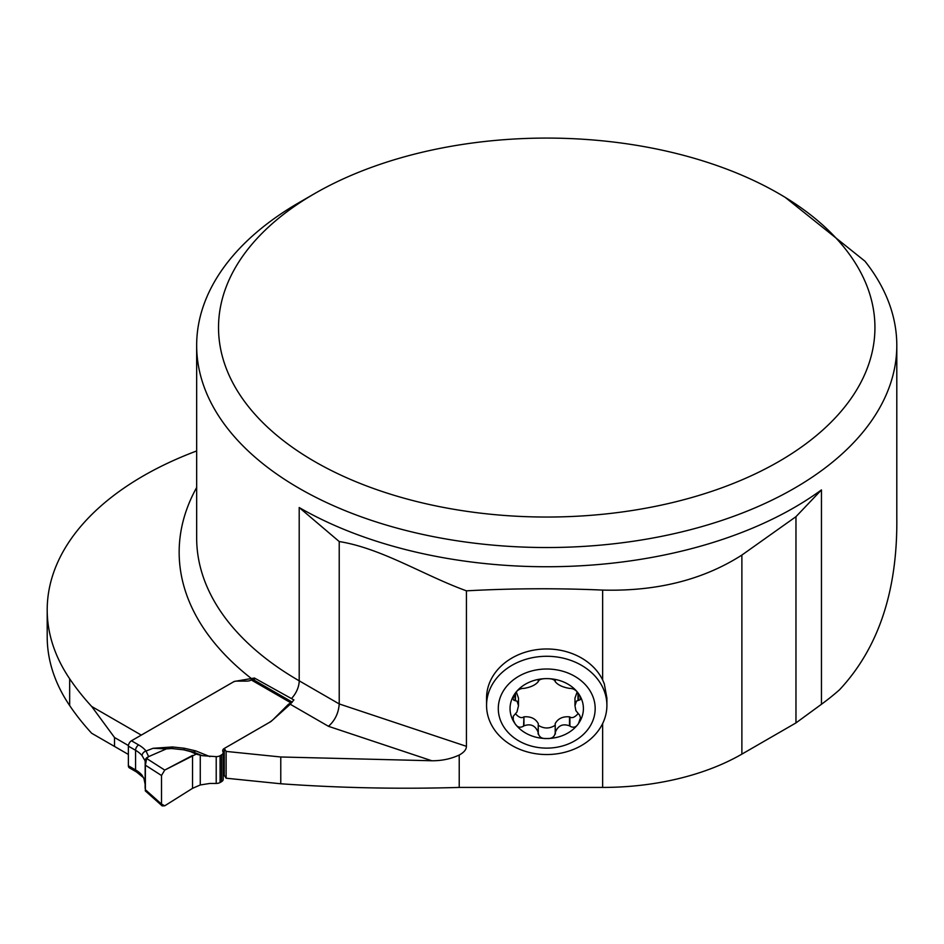 <?xml version="1.0" encoding="UTF-8"?>
<svg xmlns="http://www.w3.org/2000/svg" width="944" height="944" viewBox="0 0 944 944"><rect width="100%" height="100%" fill="white"/><g stroke="black" fill="none" stroke-linecap="round" stroke-linejoin="round"><path stroke-width="1.42" d="M486.561 705.404A60.168 49.123 0 0 1 546.729 656.281A60.168 49.123 0 0 1 606.898 705.404A60.168 49.123 0 0 1 546.729 754.539A60.168 49.123 0 0 1 486.561 705.404L486.561 698.112A60.168 49.123 0 0 1 535.401 649.861A60.168 49.123 0 0 1 602.638 679.94L602.638 590.083C557.267 588.1 511.872 588.348 466.442 590.838L466.442 746.338C466.36 749.56 463.952 752.462 459.221 755.035C450.736 758.952 441.603 760.852 431.809 760.758L328.477 726.314L290.245 704.248L270.952 721.523L224.271 748.474L226.123 751.412L280.769 756.982L431.809 760.758M291.991 702.454A4.378 2.525 120 0 0 290.917 702.843L289.371 703.74A9.818 5.664 0 0 0 287.814 704.908L273.784 718.939A33.949 19.6 180 0 1 268.391 722.998L224.271 748.474L224.271 775.272L226.123 778.21L280.769 783.768C339.793 787.98 399.277 789.196 459.221 787.426L602.638 787.426L602.638 723.576M602.638 787.426A196.918 113.681 180 0 0 741.878 754.126L795.969 722.903L821.457 704.271A350.071 202.11 0 0 0 839.499 689.804C878.581 647.973 897.673 590.507 896.8 517.442L896.8 345.421A350.071 202.11 180 0 1 546.729 547.532A350.071 202.11 180 0 1 196.659 345.421A350.071 202.11 180 0 1 299.189 202.512L314.659 193.579A328.193 189.473 0 0 0 314.671 461.545A328.193 189.473 0 0 0 778.8 461.545A328.193 189.473 0 0 0 778.8 193.579A328.193 189.473 0 0 0 314.659 193.579M47.2 609.883L47.2 636.669A328.193 189.473 180 0 0 69.667 705.569A453.993 262.113 0 0 0 91.674 733.264L114.519 746.444L114.519 737.512L91.674 706.466A453.993 262.113 180 0 1 69.667 678.771A328.193 189.473 0 0 1 47.2 609.883A328.193 189.473 0 0 1 196.659 450.961M785.337 197.461L864.94 261.181A350.071 202.11 180 0 1 896.8 345.421M466.442 590.838C423.915 575.451 381.73 548.346 339.226 541.549L299.201 507.542L299.201 680.825A350.071 202.11 180 0 1 196.659 537.915L196.659 345.421M299.201 507.542A350.071 202.11 0 0 0 821.457 489.901L795.969 516.675L741.878 555.072C703.174 579.828 656.753 591.499 602.638 590.083M91.674 706.466L141.281 735.105L234.242 681.438L254.432 678.028L293.891 699.941L290.245 704.248M291.46 698.548A17.499 10.101 -60 0 0 299.201 680.825L339.226 703.941L339.226 541.549M795.969 722.903L795.969 516.675M466.442 746.338L339.226 703.941C338.566 713.086 334.99 720.543 328.477 726.314M128.408 745.536L114.519 737.512M128.372 754.445L114.519 746.444M254.432 678.028L254.432 680.294M226.123 751.412L226.123 778.21M606.898 705.404L606.898 698.112L604.29 683.775L602.638 679.94M555.355 681.037L555.19 681.426C554.411 679.515 551.603 678.583 546.729 678.618A36.674 29.948 0 0 1 578.495 693.592C576.288 690.217 573.433 688.483 569.905 688.365L569.515 688.388C562.683 687.244 557.916 684.99 555.202 681.639L555.19 680.612M538.115 681.037L538.269 681.639C535.543 684.99 530.776 687.244 523.944 688.388L523.566 688.365C520.038 688.471 517.17 690.217 514.964 693.592A36.674 29.948 0 0 0 514.964 723.541A36.674 29.948 0 0 0 546.729 738.515A36.674 29.948 0 0 0 578.495 723.541A36.674 29.948 0 0 0 578.495 693.592L580.194 696.849L580.23 699.716L576.513 701.062L574.967 705.746L575.911 710.69L579.651 715.21L580.489 717.77L578.495 723.541C576.288 727.269 573.421 728.143 569.905 726.148L569.515 725.842C562.683 723.364 557.916 725.606 555.202 732.591L555.19 733.087C554.411 737.099 551.603 738.904 546.729 738.515C541.868 738.904 539.048 737.099 538.269 733.087L538.269 732.591C535.555 725.606 530.776 723.364 523.944 725.842L523.566 726.148C520.038 728.143 517.17 727.269 514.964 723.541L513.276 720.06L513.241 716.295L516.958 711.953L518.504 705.746L517.076 701.18L513.819 700.247L512.97 698.713L514.964 693.592A36.674 29.948 0 0 1 546.729 678.618C541.868 678.583 539.048 679.515 538.269 681.426L538.269 680.612M516.309 691.94L518.504 698.112L518.504 705.746M515.105 700.318L515.105 693.392M523.566 726.148L523.944 716.826C530.681 716.307 535.46 718.549 538.269 723.576L538.115 734.031M515.53 713.817C518.775 717.381 521.454 718.443 523.566 717.003M555.355 734.031L555.202 723.576C558.01 718.549 562.777 716.307 569.515 716.826L569.905 717.003C572.005 718.443 574.684 717.381 577.94 713.817M538.269 725.275C543.909 728.874 549.55 728.874 555.19 725.275M569.905 726.148L569.905 717.003M574.967 705.746L574.967 698.112L577.15 691.94M578.353 700.318L578.353 693.392M498.29 708.566A48.439 39.554 0 0 1 570.955 674.311A48.439 39.554 0 0 1 570.955 742.822A48.439 39.554 0 0 1 498.29 708.566M223.185 776.169A5.475 3.162 180 0 1 224.271 775.272L224.271 748.474A5.475 3.162 0 0 0 222.666 750.704A5.475 3.162 0 0 0 222.926 751.66A5.475 3.162 180 0 1 223.185 752.616A5.475 3.162 180 0 1 221.58 754.846L220.082 755.719A5.475 3.162 180 0 1 216.211 756.64L202.24 755.66L193.131 751.967A8.756 4.106 112.1 0 0 195.679 750.858L209.946 756.64M145.317 790.895L162.167 805.916L164.74 805.798L192.529 788.346L200.27 784.96L209.946 783.437L216.211 783.437A5.475 3.162 0 0 0 220.082 782.505L221.58 781.644A5.475 3.162 0 0 0 223.185 779.414L223.185 752.616M292.251 702.135L253.523 679.774A4.378 2.525 120 0 0 251.34 679.987A6.561 3.788 180 0 1 246.691 681.108L237.097 681.108A5.475 3.162 0 0 0 233.227 682.028L131.464 740.78A4.378 2.525 120 0 0 129.057 743.506L128.62 744.604A4.378 2.525 120 0 0 128.372 746.138L128.372 765.785A4.378 2.525 120 0 0 128.62 767.035L128.856 767.177M131.464 740.78L138.662 744.934A37.194 21.476 180 0 1 146.049 751.011L148.621 756.628L166.38 748.887L153.058 748.297L172.516 746.964L184.375 748.25A8.756 1.322 -83.8 0 1 183.514 749.796M128.573 766.953L129.057 767.637A4.378 2.525 120 0 0 129.281 767.791L136.479 771.944A4.378 2.525 120 0 1 136.255 771.791L135.806 771.189A4.378 2.525 120 0 1 135.57 769.938A32.816 18.951 180 0 1 142.084 775.307L143.96 778.623L145.116 784.193M184.222 749.902L193.131 751.967L190.594 751.625L196.151 754.126L202.24 755.66M148.621 756.628L146.662 758.504L164.74 770.08L196.151 754.126M190.594 751.625L183.761 749.831L172.02 748.568A8.756 1.322 96.2 0 0 172.988 747.011M146.662 758.504L145.376 765.171L161.507 775.508L164.74 770.08M145.376 765.171L145.376 789.703L161.507 804.087L161.507 775.508M162.167 805.916L161.507 804.087L161.507 775.508L164.74 770.08L192.529 755.424L192.529 788.346L164.74 805.798L161.507 804.087M145.376 789.703L145.258 790.765M145.258 762.823L145.152 761.442A4.378 4.201 -171.8 0 1 146.898 758.15M147.866 757.1A4.378 4.213 177.9 0 0 145.175 761.006L142.084 755.66A32.816 18.951 0 0 0 135.57 750.291L128.372 746.138M172.02 748.568L153.058 748.297L146.049 751.011A4.378 3.233 141 0 0 142.084 755.66M166.38 748.887L171.666 748.533A8.756 1.18 95.5 0 0 172.516 746.964M142.084 775.307A4.378 3.233 141 0 0 142.65 776.995L136.479 771.944M459.221 787.426L459.221 755.035M821.457 489.901L821.457 704.271M251.552 678.665A367.57 212.211 180 0 1 196.659 487.505M741.878 754.126L741.878 555.072M69.667 705.569L69.667 678.771M280.769 783.768L280.769 756.982M515.483 700.365L515.483 692.908M523.944 725.842L523.944 716.826M538.269 732.591L538.269 723.576M555.202 732.591L555.202 723.576M569.515 725.842L569.515 716.826M577.988 700.365L577.988 692.908M290.917 702.843L251.34 679.987M184.375 748.25L195.679 750.858M128.62 744.604L129.057 743.506M138.662 744.934A4.378 2.525 120 0 0 135.57 750.291L135.57 769.938L128.372 765.785M200.27 784.96L200.27 755.117M192.529 788.346L192.529 755.424M289.371 705.026L289.371 703.74M287.814 706.419L287.814 704.908M221.58 781.644L221.58 754.846M220.082 782.505L220.082 755.719M216.211 783.437L216.211 756.64M145.116 788.323L145.187 760.923M184.8 749.973L183.596 749.807"/></g></svg>
